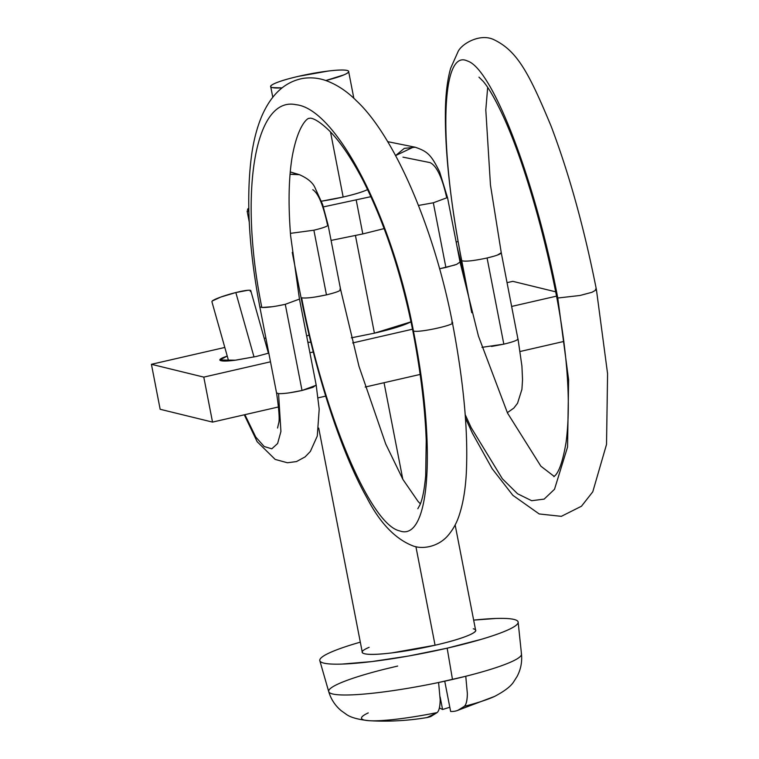 <?xml version="1.0" encoding="UTF-8"?>
<svg xmlns="http://www.w3.org/2000/svg" width="759" height="759" viewBox="0 0 759 759"><rect width="100%" height="100%" fill="white"/><g stroke="black" fill="none" stroke-linecap="round" stroke-linejoin="round"><path stroke-width="1.14" d="M465.865 282.395L457.051 246.58L465.865 282.395M497.524 255.033L501.263 252.728L517.866 338.685C518.378 339.956 513.691 341.778 503.824 344.15L487.079 257.994L503.824 344.15L491.519 346.455M481.965 347.347L503.824 344.15M501.13 252.538C501.623 253.8 496.946 255.622 487.069 257.994C473.54 260.868 465.096 261.77 461.738 260.688C438.417 143.517 441.14 48.348 467.307 60.948C492.449 68.291 535.636 181.306 557.77 298.012L556.802 297.462L557.77 298.012L568.614 379.728L567.561 447.013L554.506 489.28L544.137 499.118L531.679 500.712L517.562 493.767L502.373 478.787L471.14 427.592L465.191 414.604L471.14 427.592L502.373 478.787L517.562 493.767L531.679 500.712L544.137 499.118L554.506 489.28L567.561 447.013L568.614 379.728L557.77 298.012L580.018 295.479L591.963 292.291L596.432 289.748L595.464 289.198M460.011 262.073L456.643 264.379L445.894 267.443L433.323 202.786L445.894 267.443L439.613 268.752L454.859 265.005M433.323 202.786L418.484 205.442L433.323 202.786L447.497 197.549L439.622 171.876C431.093 154.703 427.687 151.525 415.22 147.237L404.281 148.375L395.591 155.595L413.636 146.99M402.963 157.141L430.068 162.616C436.615 165.832 442.108 177.293 446.529 196.998M417.82 508.729L419.964 504.839C422.497 499.318 424.404 489.612 425.685 475.703L426.226 440.505C425.087 407.981 420.609 371.322 412.782 330.526L413.427 330.99C436.624 446.975 430.002 542.315 399.623 530.873C370.25 524.64 323.467 413.456 301.636 297.813C306.019 298.467 314.292 297.49 326.455 294.862L313.884 230.205C324.852 227.539 329.368 225.641 327.423 224.503C329.368 225.641 324.852 227.539 313.884 230.205L290.431 233.355M420.382 503.834L418.086 501.452L402.887 479.394L385.714 443.977L358.979 366.303L340.639 289.644L328.078 224.968L322.594 204.427L314.994 187.701C312.755 182.596 307.566 178.261 299.407 174.684L290.052 174.285L297.5 174.219M315.886 296.911L326.455 294.862C337.423 292.196 341.939 290.299 339.994 289.16L339.899 289.141M301.636 297.813C323.467 413.456 370.25 524.64 399.623 530.873C430.002 542.315 436.624 446.975 413.427 330.99C418.816 333.192 459.48 324.027 451.776 322.338C459.48 324.027 418.816 333.192 413.427 330.99L412.782 330.526C401.302 273.458 384.766 223.525 363.191 180.708C351.483 158.28 340.203 141.639 329.359 130.785C315.459 117.303 310.089 118.167 310.042 118.205L308.894 118.423C308.391 117.797 298.211 123.48 292.206 156.677C288.657 178.071 288.135 204.456 290.631 235.84L299.454 299.093L285.27 304.321C274.967 306.579 267.149 307.632 261.817 307.48C238.554 192.463 254.91 95.824 295.925 104.695C335.924 108.404 392.033 216.277 413.427 330.99C392.033 216.277 335.924 108.404 295.925 104.695C254.91 95.824 238.554 192.463 261.817 307.48L272.472 306.702M277.547 428.029L278.572 423.607C279.786 420.581 279.113 410.363 276.57 392.944L278.562 393.636L280.925 431.463L277.614 443.522L271.807 448.816L264.179 446.51L255.764 437.061L244.891 414.67L255.764 437.061L264.179 446.51L271.807 448.816L277.614 443.522L280.925 431.463L278.562 393.636C283.894 393.788 291.712 392.735 302.025 390.477L285.28 304.321L277.244 305.943M289.226 392.858L302.016 390.477L316.199 385.249L319.197 409.129L317.281 436.055L310.355 451.453L305.118 456.89L296.465 461.576L287.424 462.762L275.175 459.413L257.159 441.71L244.284 414.812M250.783 290.811A20.208 2.343 164.2 0 0 235.831 292.547L254.009 356.977L235.831 292.547A20.208 2.343 164.2 0 0 212.273 300.972L220.869 297.025L235.831 292.547L247.899 290.28C250.717 290.071 251.504 290.46 250.261 291.456M211.932 301.816L212.273 300.972M458.104 241.571L456.15 241.969M285.28 304.321L302.025 390.477L312.888 387.356L316.076 385.05M276.551 392.953L259.806 306.797L261.817 307.48M292.243 252.396L300.981 297.338C315.934 374.178 341.227 452.449 366.844 497.648C379.794 522.79 395.088 538.833 412.706 545.797C421.862 549.469 437.582 547.277 447.715 535.854C453.114 529.621 457.06 522.372 459.565 514.109C463.132 502.989 465.371 489.612 466.263 474.005C468.369 432.459 463.749 382.062 452.421 322.803L451.776 322.338M313.884 230.205L326.455 294.862M327.423 224.503C323.106 204.769 318.23 193.165 312.793 189.693M415.22 147.218L387.64 141.648A20.208 19.193 -78.6 0 1 388.523 141.829M461.605 260.479C450.115 200.461 444.717 149.95 445.419 108.935C445.78 92.892 447.516 79.353 450.628 68.31L457.895 51.982C461.216 43.956 480.03 32.903 493.891 39.677C517.116 50.853 528.757 72.371 551.214 126.44C569.25 174.124 584.326 228.563 596.432 289.748L591.963 292.291L580.018 295.479L557.77 298.012C535.636 181.306 492.449 68.291 467.307 60.948C441.14 48.348 438.417 143.517 461.738 260.688L471.756 312.708M494.175 256.144L487.079 257.994M266.997 348.163L267.832 348.096L266.997 348.153M227.235 356.037L223.345 357.508C219.607 359.111 218.858 360.183 221.078 360.734C223.307 361.275 227.852 361.132 234.73 360.297L256.305 356.464L268.8 353.096L256.305 356.464L235.565 360.193L219.92 360.003L227.235 356.056M411.027 321.835L374.415 333.173L351.36 337.831L374.415 333.173L355.867 237.757M212.529 422.099L278.572 406.938L212.529 422.099L203.792 377.119L212.529 422.099L160.158 409.281L151.421 364.301L160.158 409.281L212.529 422.099M318.201 397.839L325.706 396.113L318.201 397.839M365.174 387.052L420.154 374.434L365.174 387.052M520.171 351.474L563.89 341.436L520.171 351.474M556.546 296.133L511.699 306.427L556.546 296.133M412.526 329.197L352.66 342.945L412.526 329.197M313.287 351.977L309.9 352.755L313.287 351.977M270.498 361.806L203.792 377.119L151.421 364.301L224.816 347.451L151.421 364.301L203.792 377.119L270.498 361.806M264.246 338.4L265.868 338.03L264.246 338.4M507.078 282.652L512.818 281.342L555.692 291.826L512.818 281.342L507.078 282.652M310.867 342.309L307.85 342.214M306.664 336.085L309.112 334.994M310.877 342.347L307.86 342.243M411.036 321.844L408.124 323.192C400.657 326.398 389.424 329.729 374.415 333.173L355.449 235.575M320.659 201.315A39.686 4.943 -11 0 0 343.153 197.027L330.507 131.971L343.153 197.027L321.427 201.201M282.054 87.854A39.686 4.943 169 0 1 270.821 86.849A39.686 4.943 169 0 1 298.591 76.308C288.268 78.68 280.545 80.966 275.413 83.167C270.28 85.378 269.246 86.849 272.301 87.598L282.025 87.883M331.085 240.413L362.802 233.933L356.246 200.224L362.802 233.933L384.13 228.601M494.678 696.373A71.08 8.861 169 0 1 464.309 706.354L457.819 710.377M456.595 710.785L494.64 696.392C504.688 691.098 511.073 686.174 513.805 681.61L517.059 676.516C520.778 669.485 522.249 662.028 521.49 654.154L518.15 622.143M319.824 660.691L328.713 691.62C330.952 699.21 335.108 705.557 341.18 710.68L346.104 714.191C350.335 717.407 358.115 719.579 369.424 720.727C388.912 721.809 408.228 720.727 427.364 717.492L430.647 716.61L437.127 712.587C438.996 711.003 440.021 706.752 440.182 699.864L438.598 682.502A98.196 12.239 169 0 1 328.951 692.113A98.196 12.239 -11 0 0 438.598 682.502A98.196 12.239 -11 0 0 452.487 679.457L447.155 648.177A101.023 12.59 169 0 1 320.146 661.307A101.023 12.59 169 0 1 359.918 642.266M368.466 720.661A71.08 8.861 -11 0 0 437.127 712.587A71.08 8.861 169 0 1 369.747 720.746A71.08 8.861 169 0 1 364.377 720.082A71.08 8.861 169 0 1 368.229 712.91M362.451 652.674A57.731 7.192 -11 0 0 435.068 645.226L415.904 546.622L435.068 645.226A57.731 7.192 -11 0 0 475.466 629.894M402.811 479.261L384.045 382.726L402.811 479.261M360.316 642.152L356.512 643.262C346.294 646.288 338.04 649.144 331.768 651.839C325.497 654.533 321.674 656.858 320.298 658.812C318.932 660.766 320.118 662.199 323.856 663.119C327.594 664.03 333.599 664.353 341.882 664.097L371.644 661.601L408.617 656.013L447.155 648.177L452.487 679.457A98.196 12.239 -11 0 0 465.77 676.269A98.196 12.239 -11 0 0 521.319 653.603A98.196 12.239 169 0 1 465.77 676.269L467.354 693.622C467.202 700.519 466.187 704.76 464.309 706.354A71.08 8.861 -11 0 0 492.657 697.284M447.155 648.177L481.405 639.296C491.623 636.279 499.877 633.414 506.149 630.72C512.42 628.025 516.243 625.701 517.619 623.746C518.985 621.801 517.799 620.359 514.061 619.448C510.323 618.538 504.318 618.206 496.035 618.471L473.654 620.122A101.023 12.59 169 0 1 517.904 621.45A101.023 12.59 169 0 1 447.155 648.177M473.303 628.803C477.753 629.894 476.244 632.038 468.777 635.245C461.32 638.452 450.078 641.782 435.068 645.226L391.929 652.892C378.162 654.562 369.064 654.846 364.614 653.755C360.164 652.674 361.673 650.52 369.14 647.313M328.951 692.113A98.196 12.239 169 0 1 384.377 669.239L397.669 666.051M427.146 717.521L437.127 712.587C439.1 710.832 440.116 706.582 440.182 699.864L438.598 682.502L465.77 676.269L467.354 693.622C467.288 700.348 466.273 704.589 464.309 706.354A259.379 67.162 -102.9 0 1 450.628 711.458L444.746 681.193L450.628 711.458M449.812 707.265L442.573 709.485L440.154 697.028L442.573 709.485L439.404 707.948M323.211 206.941L370.914 196.666M248.781 208.032L247.51 209.342L248.895 212.501M367.603 189.589L366.331 190.167C361.199 192.369 353.476 194.655 343.153 197.027A39.686 4.943 -11 0 0 367.603 189.589M325.801 80.53L343.922 74.875C349.055 72.674 350.089 71.194 347.034 70.445C343.969 69.695 337.708 69.894 328.249 71.042L298.591 76.308A39.686 4.943 169 0 1 348.514 71.194A39.686 4.943 169 0 1 325.791 80.52M518.018 338.931L521.926 366.151L522.534 379.756L521.917 389.376L517.543 403.257L513.834 408.086L507.344 412.687M501.263 252.747L490.466 185.063L485.798 109.875L487.676 87.418M478.957 77.143L483.056 81.194C489.071 88.177 496.348 101.089 504.887 119.941C510.314 132.161 515.759 146.221 521.234 162.122C535.266 203.27 547.125 248.383 556.802 297.462C567.855 356.749 570.939 405.059 566.062 442.393C560.341 476.481 553.425 476.035 553.937 476.671M460.068 262.206L478.455 336.133L507.534 413.086L540.873 466.187L554.241 476.453M211.884 301.646L228.601 360.886M250.774 290.678L268.42 353.21M299.473 299.084L316.218 385.24M452.421 322.803C434.11 227.89 394.348 135.956 356.455 100.795C347.072 91.336 336.92 84.6 326 80.596C318.505 77.949 310.801 77.228 302.888 78.414C285.014 81.763 271.352 94.268 261.883 115.937C257.415 126.421 254.113 138.584 251.969 152.436C245.831 195.547 248.449 246.998 259.825 306.788M299.369 174.646L290.251 171.942M447.516 197.549L460.087 262.216M596.432 289.748L607.579 373.713L606.526 444.423L592.77 491.823L581.46 506.234L561.337 516.338L539.203 513.957L512.866 495.323L492.174 468.72L472.459 433.323L465.447 418.076M272.775 97.237L270.764 86.887M247.111 211.03L249.275 222.15M362.29 652.294L318.714 428.085M475.627 630.264L455.144 524.915M353.846 98.319L348.704 71.83"/></g></svg>
